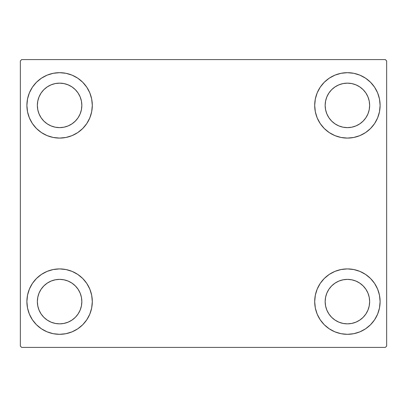 <?xml version="1.0" encoding="UTF-8"?>
<svg xmlns="http://www.w3.org/2000/svg" width="407" height="407" viewBox="0 0 407 407"><rect width="100%" height="100%" fill="white"/><g stroke="black" fill="none" stroke-linecap="round" stroke-linejoin="round"><path stroke-width="0.61" d="M26.893 301.618A32.708 32.708 0 0 1 59.595 268.91A32.708 32.708 0 0 1 92.303 301.618L91.672 307.997L89.815 314.133L86.788 319.785L82.723 324.74L77.768 328.81L72.11 331.832L65.975 333.694L59.595 334.32L53.215 333.694L47.08 331.832L41.428 328.81L36.472 324.74L32.402 319.785L29.38 314.133L27.518 307.997L26.893 301.618L27.518 295.238L29.38 289.102L32.402 283.445L36.472 278.49L41.428 274.425L47.08 271.398L53.215 269.541L59.595 268.91L65.975 269.541L72.11 271.398L77.768 274.425L82.723 278.49L86.788 283.445L89.815 289.102L91.672 295.238L92.303 301.618A32.708 32.708 0 0 1 59.595 334.32A32.708 32.708 0 0 1 26.893 301.618M314.697 105.382A32.708 32.708 0 0 1 347.405 72.68A32.708 32.708 0 0 1 380.107 105.382L379.482 111.762L377.62 117.898L374.598 123.555L370.528 128.51L365.572 132.575L359.92 135.602L353.785 137.459L347.405 138.09L341.025 137.459L334.89 135.602L329.232 132.575L324.277 128.51L320.212 123.555L317.185 117.898L315.328 111.762L314.697 105.382L315.328 99.003L317.185 92.867L320.212 87.215L324.277 82.26L329.232 78.19L334.89 75.168L341.025 73.306L347.405 72.68L353.785 73.306L359.92 75.168L365.572 78.19L370.528 82.26L374.598 87.215L377.62 92.867L379.482 99.003L380.107 105.382A32.708 32.708 0 0 1 347.405 138.09A32.708 32.708 0 0 1 314.697 105.382M314.697 301.618A32.708 32.708 0 0 1 347.405 268.91A32.708 32.708 0 0 1 380.107 301.618L379.482 307.997L377.62 314.133L374.598 319.785L370.528 324.74L365.572 328.81L359.92 331.832L353.785 333.694L347.405 334.32L341.025 333.694L334.89 331.832L329.232 328.81L324.277 324.74L320.212 319.785L317.185 314.133L315.328 307.997L314.697 301.618L315.328 295.238L317.185 289.102L320.212 283.445L324.277 278.49L329.232 274.425L334.89 271.398L341.025 269.541L347.405 268.91L353.785 269.541L359.92 271.398L365.572 274.425L370.528 278.49L374.598 283.445L377.62 289.102L379.482 295.238L380.107 301.618A32.708 32.708 0 0 1 347.405 334.32A32.708 32.708 0 0 1 314.697 301.618M26.893 105.382A32.708 32.708 0 0 1 59.595 72.68A32.708 32.708 0 0 1 92.303 105.382L91.672 111.762L89.815 117.898L86.788 123.555L82.723 128.51L77.768 132.575L72.11 135.602L65.975 137.459L59.595 138.09L53.215 137.459L47.08 135.602L41.428 132.575L36.472 128.51L32.402 123.555L29.38 117.898L27.518 111.762L26.893 105.382L27.518 99.003L29.38 92.867L32.402 87.215L36.472 82.26L41.428 78.19L47.08 75.168L53.215 73.306L59.595 72.68L65.975 73.306L72.11 75.168L77.768 78.19L82.723 82.26L86.788 87.215L89.815 92.867L91.672 99.003L92.303 105.382A32.708 32.708 0 0 1 59.595 138.09A32.708 32.708 0 0 1 26.893 105.382M51.084 125.931L55.255 127.198L51.084 125.931L47.243 123.876L43.87 121.108L41.107 117.74L39.052 113.894L37.785 109.722L37.358 105.382A22.237 22.237 0 0 1 59.595 83.145A22.237 22.237 0 0 1 81.838 105.382A22.237 22.237 0 0 1 59.595 127.625A22.237 22.237 0 0 1 37.358 105.382L37.785 101.043L39.052 96.871L37.785 101.043M338.894 322.161L343.065 323.428L338.894 322.161L335.047 320.106L331.68 317.343L328.912 313.97L326.857 310.129L325.59 305.957L325.162 301.618A22.237 22.237 0 0 1 347.405 279.375A22.237 22.237 0 0 1 369.642 301.618A22.237 22.237 0 0 1 347.405 323.855A22.237 22.237 0 0 1 325.162 301.618L325.59 297.278L326.857 293.106L325.59 297.278M338.894 125.931L343.065 127.198L338.894 125.931L335.047 123.876L331.68 121.108L328.912 117.74L326.857 113.894L325.59 109.722L325.162 105.382A22.237 22.237 0 0 1 347.405 83.145A22.237 22.237 0 0 1 369.642 105.382A22.237 22.237 0 0 1 347.405 127.625A22.237 22.237 0 0 1 325.162 105.382L325.59 101.043L326.857 96.871L325.59 101.043M51.084 322.161L55.255 323.428L51.084 322.161L47.243 320.106L43.87 317.343L41.107 313.97L39.052 310.129L37.785 305.957L37.358 301.618A22.237 22.237 0 0 1 59.595 279.375A22.237 22.237 0 0 1 81.838 301.618A22.237 22.237 0 0 1 59.595 323.855A22.237 22.237 0 0 1 37.358 301.618L37.785 297.278L39.052 293.106L37.785 297.278M385.343 59.595L21.657 59.595L20.35 60.902L20.35 346.098L21.657 347.405L385.343 347.405L386.65 346.098L386.65 60.902L385.343 59.595L21.657 59.595L20.35 60.902L20.35 346.098L21.657 347.405L385.343 347.405L386.65 346.098L386.65 60.902L385.343 59.595M53.215 269.541L59.595 268.91M65.975 333.694L59.595 334.32L53.215 333.694M341.025 73.306L347.405 72.68L353.785 73.306M353.785 137.459L347.405 138.09M347.405 268.91L353.785 269.541M353.785 333.694L347.405 334.32L341.025 333.694M53.215 73.306L59.595 72.68L65.975 73.306M59.595 138.09L53.215 137.459M80.143 113.894L81.41 109.722L81.838 105.382L81.41 109.722L80.143 113.894L78.088 117.74L75.32 121.108L71.953 123.876L68.106 125.931L63.935 127.198L59.595 127.625L55.255 127.198M68.106 84.839L63.935 83.572L68.106 84.839L71.953 86.895L75.32 89.657L78.088 93.03L80.143 96.871L81.41 101.043L81.838 105.382M367.948 310.129L369.215 305.957L369.642 301.618L369.215 305.957L367.948 310.129L365.893 313.97L363.13 317.343L359.757 320.106L355.916 322.161L351.745 323.428L347.405 323.855L343.065 323.428M355.916 281.069L351.745 279.802L355.916 281.069L359.757 283.124L363.13 285.892L365.893 289.26L367.948 293.106L369.215 297.278L369.642 301.618M367.948 113.894L369.215 109.722L369.642 105.382L369.215 109.722L367.948 113.894L365.893 117.74L363.13 121.108L359.757 123.876L355.916 125.931L351.745 127.198L347.405 127.625L343.065 127.198M355.916 84.839L351.745 83.572L355.916 84.839L359.757 86.895L363.13 89.657L365.893 93.03L367.948 96.871L369.215 101.043L369.642 105.382M80.143 310.129L81.41 305.957L81.838 301.618L81.41 305.957L80.143 310.129L78.088 313.97L75.32 317.343L71.953 320.106L68.106 322.161L63.935 323.428L59.595 323.855L55.255 323.428M68.106 281.069L63.935 279.802L68.106 281.069L71.953 283.124L75.32 285.892L78.088 289.26L80.143 293.106L81.41 297.278L81.838 301.618M29.38 117.898L29.864 119.012M39.052 96.871L41.107 93.03L43.87 89.657L47.243 86.895L51.084 84.839L55.255 83.572L59.595 83.145L63.935 83.572M377.62 289.102L377.136 287.988M326.857 293.106L328.912 289.26L331.68 285.892L335.047 283.124L338.894 281.069L343.065 279.802L347.405 279.375L351.745 279.802M377.62 92.867L376.877 91.204M374.598 87.215L370.528 82.26M359.92 135.602L365.572 132.575M326.857 96.871L328.912 93.03L331.68 89.657L335.047 86.895L338.894 84.839L343.065 83.572L347.405 83.145L351.745 83.572M47.08 271.398L41.428 274.425M29.38 314.133L30.123 315.796M32.402 319.785L36.472 324.74M39.052 293.106L41.107 289.26L43.87 285.892L47.243 283.124L51.084 281.069L55.255 279.802L59.595 279.375L63.935 279.802"/></g></svg>
